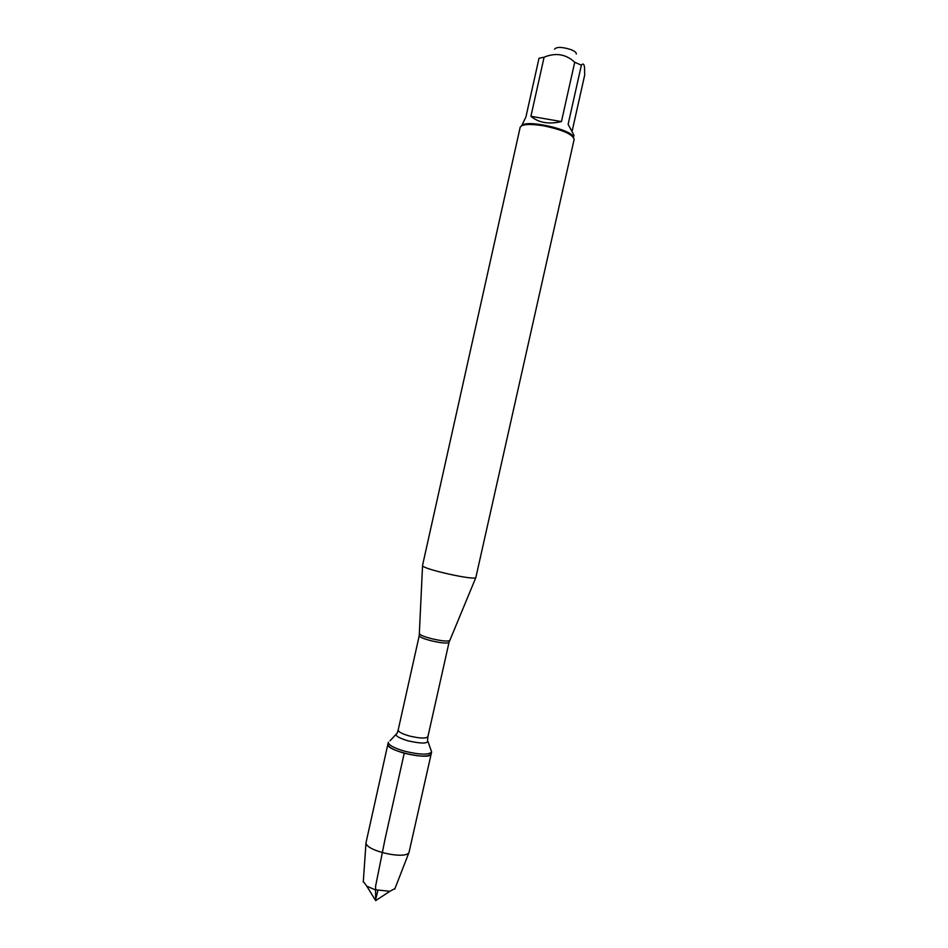 <?xml version="1.0" encoding="UTF-8"?>
<svg xmlns="http://www.w3.org/2000/svg" width="948" height="948" viewBox="0 0 948 948"><rect width="100%" height="100%" fill="white"/><g stroke="black" fill="none" stroke-linecap="round" stroke-linejoin="round"><path stroke-width="1.42" d="M404.678 751.207C393.93 748.055 388.467 745.069 388.313 742.248L387.874 744.216C388.028 747.048 393.479 750.046 404.227 753.21C419.466 756.836 428.46 757.061 431.198 753.897C430.925 760.806 385.172 750.579 387.874 744.216L366.011 842.713C365.418 850.901 406.076 859.99 409.038 852.335L431.636 751.93C428.911 755.07 419.917 754.833 404.678 751.207M428.069 741.763L431.636 751.93M422.524 565.458L422.547 565.683C422.654 569.061 474.296 580.603 475.837 577.593L574.156 139.344C572.782 134.308 562.519 129.781 543.382 125.776C529.577 123.643 521.838 124.141 520.179 127.269L422.524 565.458M554.58 49.166C556.606 46.736 561.986 46.855 570.72 49.533C574.678 51.109 576.538 52.602 576.289 54.012M521.661 125.693L525.915 117.007L539.021 58.231L544.093 57.2C555.694 52.424 565.909 54.095 574.725 62.224L581.373 65.199C582.973 63.16 584.027 63.86 584.537 67.272L584.679 75.141L572.106 131.251M530.916 116.296C538.665 122.766 548.833 124.532 561.441 121.581L530.916 116.296L544.093 57.2M561.441 121.581L574.725 62.224M581.373 65.199L568.125 124.33L573.943 135.232L573.493 137.282M573.22 136.95C571.763 129.497 526.543 119.389 522.052 125.515M363.309 881.474L366.781 886.167L374.922 889.686L389.841 891.321L394.972 888.549M377.932 890.456L375.598 899.688L375.609 886.096L385.042 839.122L404.227 753.21M419.526 633.548L419.514 633.833C420.308 635.148 424.206 636.736 431.198 638.596C441.14 640.931 447.266 641.583 449.565 640.552L449.672 640.291M427.915 736.655L449.02 642.389C447.326 643.668 441.235 643.1 430.771 640.658C423.341 638.668 419.49 637.02 419.229 635.729L398.184 730.007C398.326 731.868 402.082 733.87 409.465 736.004C419.905 738.48 426.043 738.693 427.915 736.655L427.512 740.021C428.84 743.73 422.381 744.002 408.126 740.862C397.805 737.71 394.131 735.174 397.117 733.254L398.184 730.007M449.02 642.389L475.837 577.593M419.229 635.729L422.547 565.683M395.873 734.57L389.995 740.779M394.771 889.082L409.038 852.335M363.274 882.031L366.011 842.713M366.781 886.167L375.657 900.6L389.841 891.321"/></g></svg>
